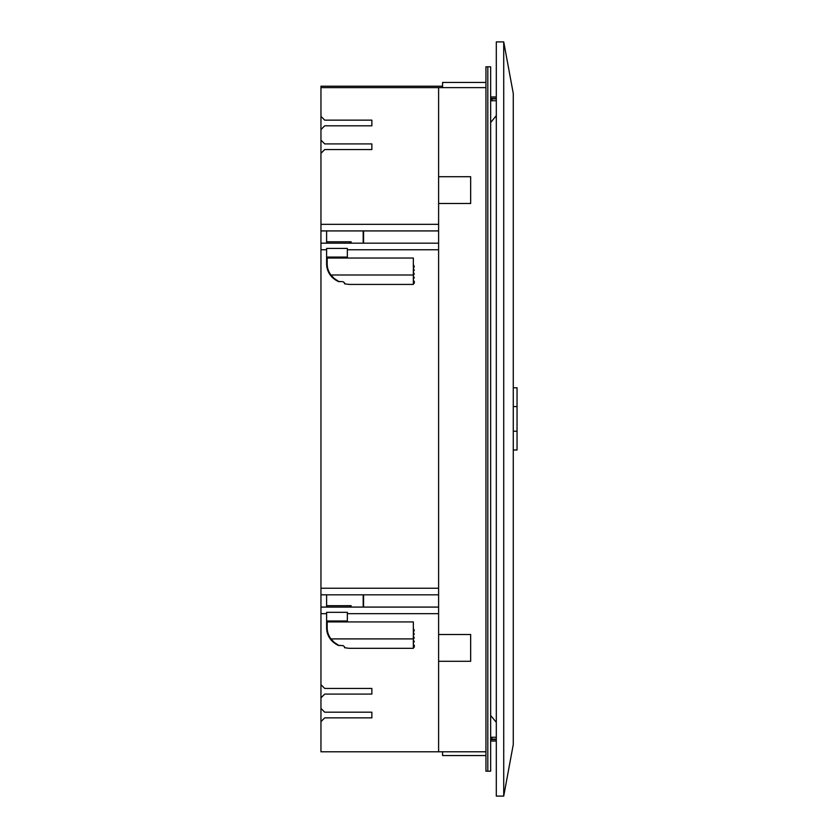 <?xml version="1.0" encoding="UTF-8"?>
<svg xmlns="http://www.w3.org/2000/svg" width="838" height="838" viewBox="0 0 838 838"><rect width="100%" height="100%" fill="white"/><g stroke="black" fill="none" stroke-linecap="round" stroke-linejoin="round"><path stroke-width="1.26" d="M496.306 98.842L491.969 98.842L491.969 100.728M491.969 737.272L491.969 739.158L496.306 739.158M490.649 739.535L496.306 739.535M496.306 741.043L490.649 741.043M496.306 722.346L490.649 715.443M490.649 122.558L496.306 115.654M496.306 96.957L490.649 96.957M503.722 41.9L496.306 41.9L496.306 796.1L503.722 796.1L503.722 41.9L513.275 93.5L513.275 744.5L503.722 796.1M490.649 98.465L496.306 98.465M513.275 406.577L517.046 406.577L517.046 431.224L513.275 431.224M513.275 387.785L517.046 387.785L517.046 406.577M517.046 431.224L517.046 450.006L513.275 450.006M496.306 100.728L490.649 100.728M496.306 737.272L490.649 737.272M438.609 588.234L320.954 588.234L320.954 607.079L438.609 607.079M438.609 224.333L320.954 224.333L320.954 243.177L438.609 243.177M363.566 595.766L363.566 606.89M413.344 281.222L414.286 281.222L414.286 283.275L413.344 283.275M336.698 280.667L339.118 281.736L334.006 278.31L330.958 275L413.344 275L414.286 274.057L413.344 272.172L413.344 278.771L414.286 277.828L413.344 275.943M413.344 268.401L413.344 271.229L414.286 270.286L413.344 268.401L414.286 266.515L413.344 264.63L413.344 258.031L327.176 258.031L327.176 263.855A18.289 18.289 0 0 0 330.958 275L330.507 275.346A18.855 18.855 0 0 0 333.65 278.551L338.028 281.411L343.109 281.736L344.523 282.867L344.523 283.799L349.237 284.428L413.344 284.428L413.344 278.771M413.344 267.458L413.344 264.63M413.344 645.124L414.286 645.124L414.286 647.177L413.344 647.177M336.698 644.569L339.118 645.637L334.006 642.212L330.958 638.902L413.344 638.902L414.286 637.959L413.344 636.073L413.344 642.673L414.286 641.73L413.344 639.844M413.344 632.302L413.344 635.131L414.286 634.188L413.344 632.302L414.286 630.417L413.344 628.531L413.344 621.932L327.176 621.932L327.176 627.756A18.289 18.289 0 0 0 330.958 638.902L330.507 639.247A18.855 18.855 0 0 0 333.65 642.453L338.028 645.312L343.109 645.637L344.523 646.768L344.523 647.701L349.237 648.329L413.344 648.329L413.344 642.673M413.344 631.36L413.344 628.531M343.109 281.736L344.523 282.867M333.713 278.604L336.153 280.342M414.244 283.275L413.344 283.338M343.109 645.637L344.523 646.768M333.713 642.505L336.153 644.244M414.244 647.177L413.344 647.24M413.344 272.172L413.344 271.229M327.05 267.93L326.799 266.515L327.05 267.93M336.069 280.29A26.732 26.732 0 0 1 335.074 279.62M330.507 275.346L333.65 278.551L330.507 275.346A18.855 18.855 0 0 1 326.611 263.855L326.611 257.088L347.351 257.088L347.351 248.425L326.611 248.425L326.611 257.088M413.344 636.073L413.344 635.131M327.05 631.831L326.799 630.417L327.05 631.831M336.069 644.192A26.732 26.732 0 0 1 335.074 643.521M330.507 639.247L333.65 642.453L330.507 639.247A18.855 18.855 0 0 1 326.611 627.756L326.611 620.989L347.351 620.989L347.351 612.327L326.611 612.327L326.611 620.989M490.649 771.211L490.649 66.789L487.821 66.789L487.821 771.211L490.649 771.211M363.566 230.921L363.566 243.177M347.351 258.031L347.351 257.088M327.176 258.031L326.611 258.031M347.351 621.932L347.351 620.989M327.176 621.932L326.611 621.932M470.663 176.713L470.663 203.487L470.663 176.713L438.609 176.713L438.609 203.487L470.663 203.487M470.663 634.513L470.663 661.287L438.609 661.287L438.609 634.513L470.663 634.513L470.663 661.287M487.821 771.211L485.935 771.211L485.935 66.789L487.821 66.789M485.935 755.562L442.569 755.562L442.569 751.791M485.935 82.438L442.569 82.438L442.569 87.623M320.954 140.135L320.954 153.333L324.725 149.562L371.863 149.562L371.863 143.906L324.725 143.906L320.954 140.135L320.954 129.576L324.725 125.805L371.863 125.805L371.863 120.148L324.725 120.148L320.954 116.377L320.954 86.209L442.569 86.209L337.924 86.209M326.611 243.177L326.611 230.921M349.635 243.177L351.122 241.784L351.122 243.177M326.611 607.079L326.611 594.823M349.635 607.079L351.122 605.685L351.122 607.079M320.954 708.424L320.954 721.623L324.725 717.852L371.863 717.852L371.863 712.195L324.725 712.195L320.954 708.424L320.954 697.865L324.725 694.094L371.863 694.094L371.863 688.438L324.725 688.438L320.954 684.667L320.954 697.865M438.609 176.713L438.609 87.623L485.935 87.623M320.954 721.623L320.954 751.791L438.609 751.791L438.609 661.287M438.609 634.513L438.609 203.487M438.609 751.791L485.935 751.791M320.954 87.623L438.609 87.623M320.954 116.377L320.954 129.576M320.954 224.333L320.954 153.333M320.954 230.921L438.609 230.921L320.954 230.921M320.954 243.177L320.954 588.234M320.954 594.823L438.609 594.823L320.954 594.823M320.954 607.079L320.954 684.667M327.176 263.855L326.611 263.855M327.176 627.756L326.611 627.756M326.611 241.784L351.122 241.784M363.189 230.921L363.189 243.177M326.611 605.685L351.122 605.685M363.189 594.823L363.189 607.079M336.467 280.531L335.839 280.133M336.467 644.432L335.839 644.034M438.609 249.766L347.351 249.766M326.611 249.766L320.954 249.766M438.609 613.667L347.351 613.667M326.611 613.667L320.954 613.667"/></g></svg>
